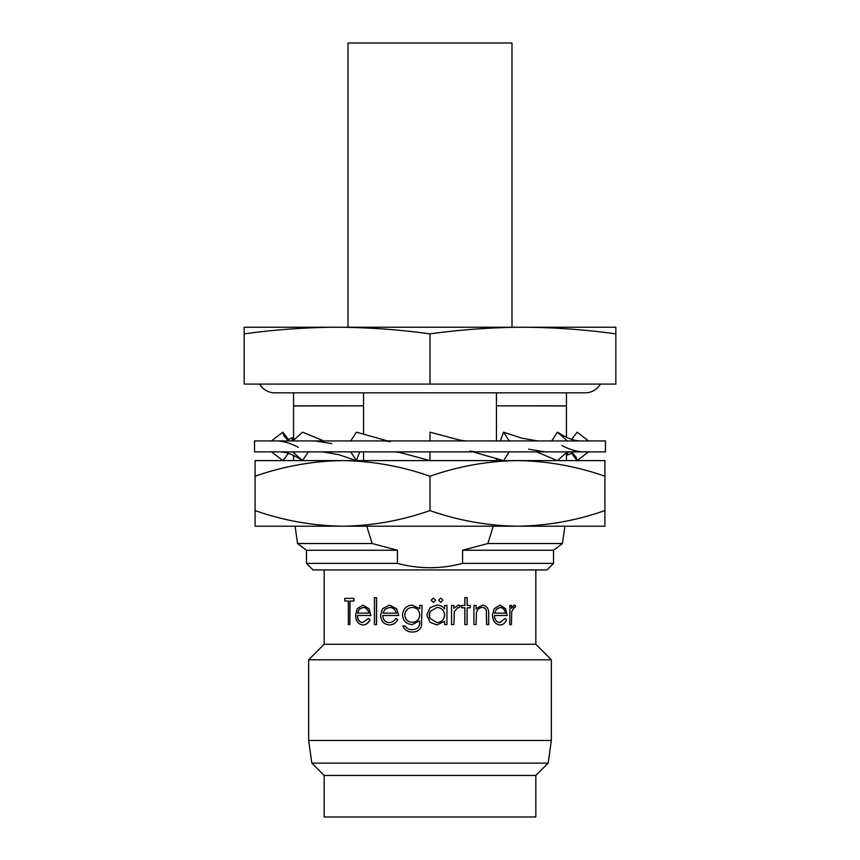 <?xml version="1.0" encoding="UTF-8"?>
<svg xmlns="http://www.w3.org/2000/svg" width="860" height="860" viewBox="0 0 860 860"><rect width="100%" height="100%" fill="white"/><g stroke="black" fill="none" stroke-linecap="round" stroke-linejoin="round"><path stroke-width="1.29" d="M254.538 451.865L605.462 451.865L605.462 440.933L254.538 440.933L254.538 451.865M430 451.865L430 460.605L400.566 452.65L394.514 451.865M387.623 440.933L356.427 432.182L350.74 440.933M350.74 451.865L356.427 460.605L359.706 451.865M323.801 440.933L302.569 432.182L292.723 440.933M322.521 451.865L338.625 454.628L356.427 460.605M292.723 451.865L302.569 460.605L308.256 451.865M289.476 440.933L282.854 432.182L271.481 440.933M279.328 451.865C285.316 451.801 291.906 454.026 299.108 458.52L302.569 460.605M282.854 432.182L283.864 435.612L288.433 440.933M271.481 451.865L282.854 460.605L288.433 453.36M293.561 438.256L290.992 440.933M571.61 439.385L577.146 432.182L588.519 440.933M568.847 451.865L566.439 454.36M588.519 451.865L577.146 460.605L570.524 451.865M551.744 440.933L557.43 432.182L567.278 440.933M571.674 451.865L576.082 457.144L577.146 460.605M557.43 432.182L561.214 434.397C568.406 438.804 574.953 440.987 580.833 440.933M567.278 451.865L557.43 460.605L536.533 451.865M500.294 440.933L503.573 432.182L509.26 440.933M503.573 432.182L521.784 438.181L537.855 440.933M509.26 451.865L503.573 460.605L472.849 451.865M465.969 440.933L459.928 440.148L430 432.182L430 440.933M496.446 392.827L496.446 405.845L566.439 405.845L566.439 392.827L585.241 392.827L274.759 392.827A17.49 17.49 0 0 1 259.613 384.087M585.241 392.827A17.49 17.49 0 0 0 600.387 384.087M511.99 327.241L511.99 43L348.01 43L348.01 327.241M430 526.202L342.538 526.202C312.728 525.783 283.574 520.579 255.087 510.582L255.087 526.202L342.538 526.202C372.294 525.793 401.448 520.59 430 510.582C458.487 520.579 487.642 525.783 517.462 526.202L430 526.202M274.759 392.827L293.561 392.827L293.561 405.845L363.554 405.845L363.554 392.827M293.561 440.18L293.561 405.952L363.554 405.845M493.231 526.202L487.856 543.531L562.462 543.531L553.539 550.25L462.572 550.25L462.572 563.375C440.847 569.159 419.132 569.159 397.427 563.375L306.461 563.375L306.461 550.25L297.538 543.531L295.098 526.202M487.856 543.531L462.572 550.25M397.427 563.375L397.427 550.25L306.461 550.25M553.539 550.25L553.539 563.375L462.572 563.375M553.539 563.375L546.971 569.933L313.029 569.933L306.461 563.375M548.164 763.121L311.836 763.121L308.654 740.471L551.346 740.471L548.164 763.121L535.823 775.462L324.177 775.462L324.177 817L535.823 817L535.823 775.462M511.27 608.246L514.183 605.085L515.591 605.741L514.817 607.784L513.914 607.439M509.743 624.596L509.905 605.418L509.743 624.596M505.035 618.534L506.497 619.641C505.196 623.134 503.068 624.908 500.09 624.93L499.95 624.93C495.349 624.424 492.844 621.135 492.425 615.061L494.199 608.654L500.133 605.085L505.744 608.858L507.196 615.513L494.446 615.513C494.769 619.845 496.575 622.199 499.864 622.575L505.035 618.534L499.724 622.575M507.034 615.513L494.446 615.513M476.01 608.88L482.567 605.085C487.104 605.902 489.136 609.138 488.684 614.803L488.684 624.596L486.588 624.596L486.351 611.213C485.814 608.697 484.395 607.439 482.105 607.439M473.881 624.596L473.967 605.418L473.881 624.596M470.173 605.418L467.12 605.418L467.12 597.678L464.83 597.678L464.83 605.418M470.173 607.773L467.12 607.773L467.12 624.596L464.83 624.596L464.83 607.773M461.637 607.773L461.702 605.418L461.637 607.773M453.844 608.246L458.38 605.085L460.412 605.741L459.165 607.784L457.95 607.439M451.543 624.596L451.586 605.418L451.543 624.596M440.75 602.398L438.568 600.205L440.75 598.022L442.943 600.205L440.771 602.398L438.568 600.205M433.365 602.398L431.183 600.205L433.365 598.022L435.558 600.205L433.365 602.398L431.183 600.205L433.365 598.022M444.588 621.307L444.62 624.596L444.62 621.275L436.815 624.93L430 622.285L426.796 614.954L430 607.751L436.869 605.085C440.137 605.064 442.706 606.364 444.62 608.966L444.62 605.418L444.588 608.923M422.099 605.418L421.411 626.521C419.669 630.262 416.691 632.089 412.456 631.992L412.424 631.992C407.855 632.1 404.662 630.079 402.835 625.94L405.178 625.94C406.769 628.531 409.123 629.767 412.23 629.638C417.304 629.584 419.82 627.005 419.734 621.909L419.734 620.92L412.123 624.596C406.242 624.08 403.039 620.866 402.512 614.943C403.05 608.966 406.285 605.676 412.198 605.085L419.755 608.772L419.734 605.418L422.099 605.418L421.411 626.521C419.648 630.262 416.659 632.089 412.424 631.992M395.74 618.534L397.728 619.641C395.89 623.145 393.127 624.908 389.419 624.93L389.333 624.93C383.85 624.424 380.937 621.135 380.582 615.061L382.55 608.654L389.472 605.085L396.696 608.858L398.685 615.513L382.689 615.513C382.99 619.845 385.108 622.199 389.053 622.575C391.923 622.533 394.127 621.189 395.664 618.534L395.74 618.534M382.786 615.513C383.087 619.845 385.205 622.199 389.139 622.575M376.572 597.678L376.572 624.596L374.433 624.596L374.433 597.678L376.572 597.678M368.327 618.534L370.047 619.641C368.445 623.145 366.081 624.908 362.963 624.93L362.823 624.93C358.276 624.424 355.879 621.135 355.631 615.061L357.233 608.654L363.006 605.085L369.155 608.858L370.875 615.513L357.341 615.513C357.566 619.845 359.319 622.199 362.598 622.575L368.327 618.534M357.481 615.513C357.717 619.845 359.458 622.199 362.737 622.575M349.869 624.596L348.343 624.596L348.343 601.043L344.806 601.043L344.806 598.356L353.89 598.356L353.89 601.043L349.869 601.043L349.869 624.596L350.031 601.043M348.343 601.043L344.989 601.043M324.177 569.933L324.177 644.269L308.654 659.792L308.654 740.471M535.823 569.933L535.823 644.269L324.177 644.269M535.823 644.269L551.346 659.792L308.654 659.792M551.346 659.792L551.346 740.471M324.177 775.462L311.836 763.121M293.561 455.413L293.561 460.605M363.554 405.952L363.554 434.289M363.554 451.865L363.554 460.605M496.446 405.845L566.439 405.952L566.439 437.299M566.439 452.618L566.439 460.605M562.462 543.531L564.902 526.202M496.446 405.952L496.446 440.933M496.446 458.455L496.446 460.605M397.427 550.25L372.144 543.531L366.769 526.202M372.144 543.531L297.538 543.531M353.739 598.356L353.739 601.043M368.198 618.534L369.918 619.641C368.316 623.134 365.952 624.908 362.823 624.93M362.866 605.085L369.155 608.858M369.037 608.858L370.757 615.513M359.2 609.235L357.513 613.159L368.811 613.159C367.94 609.493 365.984 607.59 362.963 607.439L359.2 609.235L357.663 613.159L368.811 613.159M363.103 607.439L359.351 609.235M376.465 597.678L376.465 624.596M395.664 618.534L397.664 619.641C395.826 623.134 393.052 624.908 389.333 624.93M389.387 605.085L396.696 608.858M396.632 608.858L398.621 615.513M384.968 609.235L382.904 613.159L396.374 613.159C395.374 609.493 393.084 607.59 389.494 607.439L384.968 609.235L383.001 613.159L396.374 613.159M389.58 607.439L385.054 609.235M405.125 625.94C406.726 628.531 409.081 629.757 412.198 629.638M419.734 620.92L412.123 624.596M412.198 605.085L419.734 608.772M412.241 622.242C416.906 622.006 419.4 619.566 419.734 614.9C419.39 610.321 416.939 607.826 412.381 607.439C407.748 607.826 405.21 610.363 404.791 615.04C405.189 619.608 407.672 622.006 412.241 622.242C407.726 622.006 405.254 619.608 404.845 615.04L404.791 615.04M412.424 607.439C407.79 607.826 405.264 610.363 404.845 615.04M436.869 605.085L430 607.751M436.815 624.93L430 622.285M444.62 605.418L446.953 605.418L446.953 624.596L444.62 624.596M436.891 622.575C441.621 622.221 444.201 619.716 444.62 615.05C444.201 610.342 441.631 607.805 436.912 607.439L430 611.567L429.161 614.975L430 618.372L436.891 622.575C441.599 622.231 444.168 619.716 444.588 615.05L444.62 615.05M430 611.567L429.409 616.867M429.656 617.63L430 618.372M444.588 615.05C444.168 610.342 441.61 607.805 436.901 607.439M438.589 600.205L440.771 598.022M451.586 605.418L453.897 605.418L453.897 608.246L458.434 605.085M459.165 607.784L458.004 607.439L454.306 611.567L453.897 624.596L451.586 624.596M467.12 607.773L470.259 607.773L470.259 605.418L467.12 605.418M464.894 624.596L464.894 607.773L461.702 607.773M464.894 597.678L464.894 605.418L461.702 605.418M473.967 605.418L476.107 605.418L476.107 608.88L482.567 605.085M486.706 624.596L486.351 611.213M486.47 611.213C485.932 608.697 484.513 607.439 482.213 607.439C479.31 607.665 477.386 609.353 476.429 612.513L476.107 624.596L473.967 624.596M500.09 624.93C495.489 624.424 492.973 621.135 492.554 615.061L492.425 615.061M492.554 615.061L494.199 608.654M494.328 608.654L500.133 605.085M496.435 609.235L494.64 613.159L505.551 613.159C504.852 609.493 503.079 607.59 500.219 607.439L496.435 609.235M494.64 613.159L505.4 613.159C504.702 609.493 502.928 607.579 500.079 607.439M509.905 605.418L511.442 605.418L511.442 608.246L514.366 605.085M514.817 607.784L514.087 607.439L511.711 611.567L511.442 624.596L509.905 624.596M244.154 333.873L244.154 327.241L337.077 327.241C306.106 327.38 275.125 329.595 244.154 333.873L244.154 384.087L430 384.087L430 333.873C399.029 329.595 368.048 327.38 337.077 327.241L522.923 327.241C491.952 327.38 460.971 329.595 430 333.873M615.846 333.873L615.846 327.241L522.923 327.241C553.894 327.38 584.875 329.595 615.846 333.873L615.846 384.087L430 384.087M604.913 476.236L604.913 460.605L517.462 460.605C547.272 461.035 576.426 466.238 604.913 476.236L604.913 510.582C576.361 520.59 547.207 525.793 517.462 526.202L604.913 526.202L604.913 510.582M430 476.236C458.552 466.227 487.706 461.014 517.462 460.605L342.538 460.605C372.358 461.035 401.512 466.238 430 476.236L430 510.582M255.087 476.236C283.639 466.227 312.793 461.014 342.538 460.605L255.087 460.605L255.087 510.582M384.452 440.933L390.558 441.707M315.136 440.933L331.799 443.631M276.598 440.933C282.918 440.954 290.164 443.072 298.323 447.297M288.39 439.385L293.561 437.299M566.439 455.413L571.567 453.36M561.924 445.523C570.072 449.726 577.264 451.844 583.499 451.865M528.567 449.167L545.197 451.865M469.915 451.081L476.021 451.865"/></g></svg>
